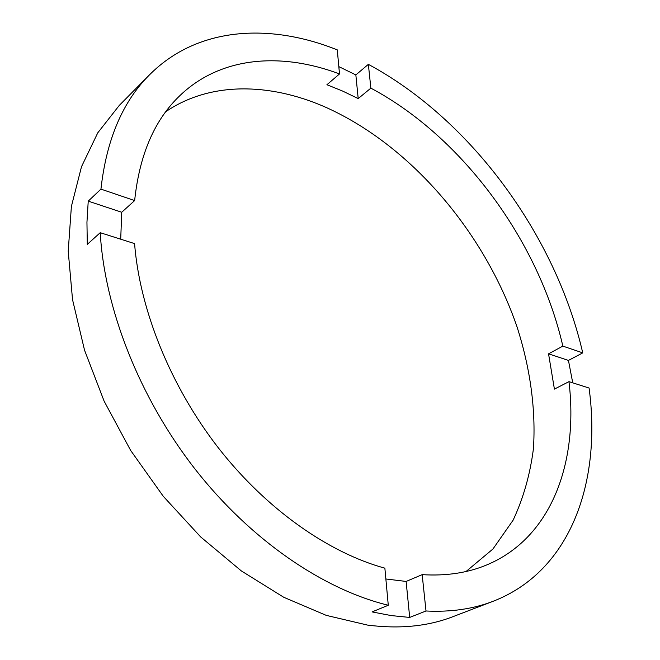 <?xml version="1.0" encoding="UTF-8"?>
<svg xmlns="http://www.w3.org/2000/svg" width="660" height="660" viewBox="0 0 660 660"><rect width="100%" height="100%" fill="white"/><g stroke="black" fill="none" stroke-linecap="round" stroke-linejoin="round"><path stroke-width="0.99" d="M134.574 243.606C139.763 309.672 170.321 385.894 218.122 447.562C266.096 509.099 328.391 552.733 384.871 568.178L388.278 605.253C323.515 589.586 250.709 540.21 194.898 468.88C139.252 397.427 104.528 308.426 100.229 232.691L134.574 243.606M134.648 200.574L100.939 189.123C106.474 139.706 122.644 101.632 149.44 74.902C197.563 26.458 269.973 22.902 337.285 49.888L339.496 73.953C281.68 52.123 220.96 56.149 179.875 95.634C154.539 119.79 139.458 154.77 134.648 200.574L121.729 212.256L120.714 239.2M339.496 73.953L326.923 84.727L342.647 91.08L358.198 98.587L370.862 88.143L368.354 64.35L355.847 74.918L338.827 66.619M466.051 571.502L492.938 549.005L513.158 520.105C523.372 498.209 530.12 474.441 533.412 448.816C536.019 409.571 530.211 368.107 517.102 327.071C484.382 231.685 409.975 144.375 324.192 106.598C269.288 82.846 210.218 81.477 165.8 111.68M385.869 578.977L406.123 581.443L422.169 574.645C446.028 576.13 467.437 572.938 486.404 565.076C552.073 537.884 578.581 461.67 568.969 381.645L589.075 388.03C601.59 480.323 571.84 570.718 493.144 601.277L453.09 616.621C427.928 626.381 399.407 629.203 367.521 625.086L326.279 615.376L283.75 597.275L241.354 570.933L200.673 536.935L163.276 496.303L130.672 450.466L104.115 401.132L84.546 350.212L72.534 299.632L68.219 251.188L71.387 206.456L81.502 166.7L97.771 132.825L119.287 105.402L149.44 74.902M388.278 605.253L372.075 611.919L391.174 615.574L409.695 617.43L406.123 581.443M572.748 382.841L568.441 360.418L582.747 352.877C555.687 235.381 470.951 119.51 368.354 64.35M409.695 617.43L426.005 610.987C450.78 612.241 473.162 609.007 493.144 601.277M582.747 352.877L562.848 346.112C538.849 241.114 462.322 136.81 370.862 88.143M426.005 610.987L422.169 574.645M100.229 232.691L87.293 244.373L86.947 222.296L88.234 201.143L100.939 189.123M562.848 346.112L548.551 353.826L554.408 389.111L568.969 381.645M358.198 98.587L355.847 74.918M121.729 212.256L88.234 201.143M568.441 360.418L548.551 353.826"/></g></svg>
